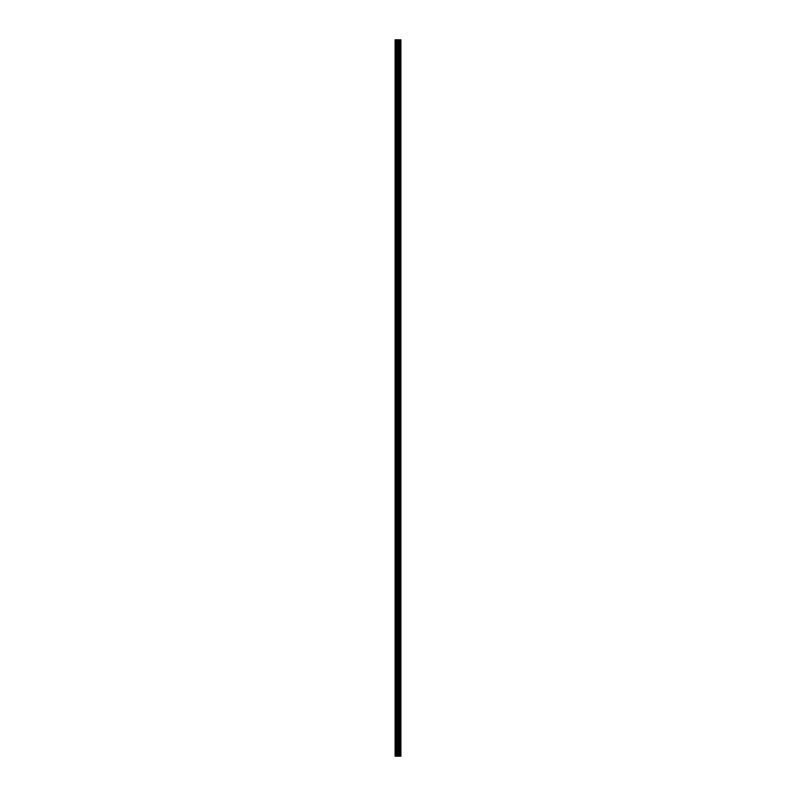 <?xml version="1.0" encoding="UTF-8"?>
<svg xmlns="http://www.w3.org/2000/svg" width="796" height="796" viewBox="0 0 796 796"><rect width="100%" height="100%" fill="white"/><g stroke="black" fill="none" stroke-linecap="round" stroke-linejoin="round"><path stroke-width="1.19" d="M397.473 756.2L400.905 756.2L400.905 39.8L395.095 39.8L395.095 756.2L397.473 756.2L397.473 39.8M399.632 39.8L399.632 756.2L399.632 39.8M400.249 39.8L400.249 756.2L400.219 39.8M400.905 39.8L400.866 756.2M400.806 756.2L400.806 39.8M399.045 756.2L399.045 39.8M398.945 756.2L398.945 39.8M395.393 756.2L395.393 39.8M400.209 756.2L400.209 39.8M400.129 756.2L400.129 39.8M399.721 756.2L399.721 39.8M399.602 756.2L399.602 39.8M398.697 756.2L398.697 39.8M398.527 756.2L398.527 39.8M397.642 756.2L397.642 39.8M396.597 756.2L396.597 39.8M396.428 756.2L396.428 39.8"/></g></svg>
